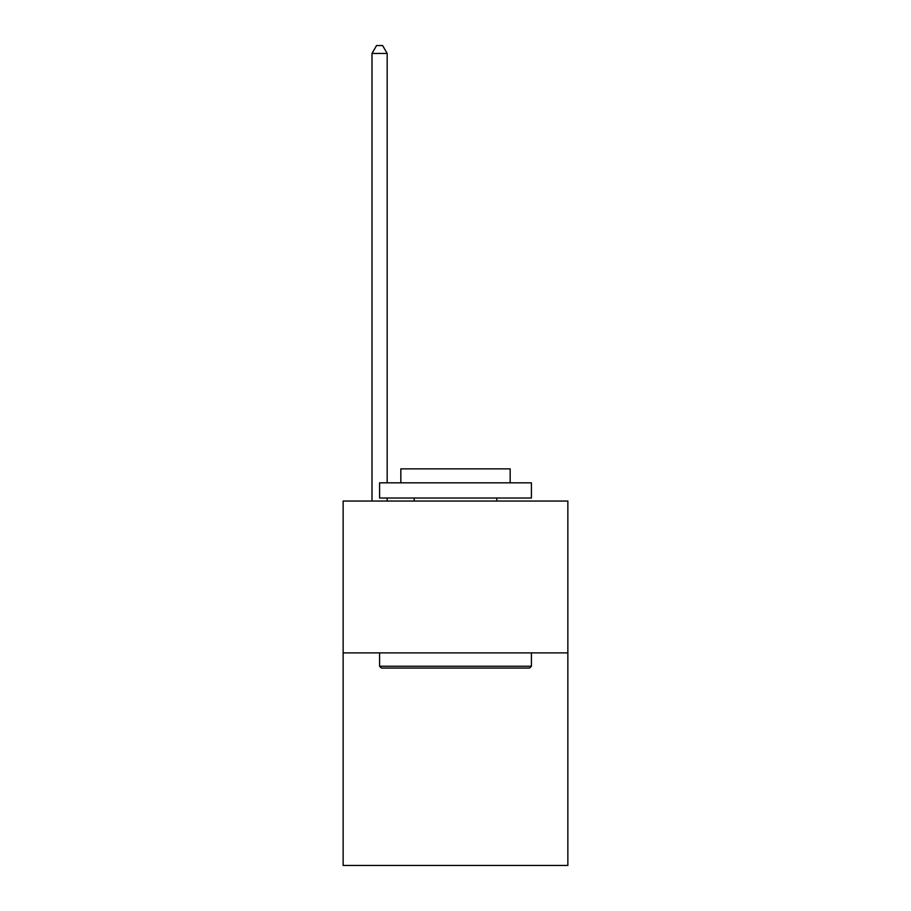 <?xml version="1.0" encoding="UTF-8"?>
<svg xmlns="http://www.w3.org/2000/svg" width="911" height="911" viewBox="0 0 911 911"><rect width="100%" height="100%" fill="white"/><g stroke="black" fill="none" stroke-linecap="round" stroke-linejoin="round"><path stroke-width="1.37" d="M567.86 652.88L567.86 865.45L343.14 865.45L343.14 501.05L567.86 501.05L567.86 652.88L343.14 652.88M381.402 668.07L379.58 666.248L531.42 666.248L529.598 668.07L381.402 668.07M531.42 482.83L531.42 498.01L379.58 498.01L379.58 482.83L531.42 482.83M400.84 482.83L400.84 468.858L510.16 468.858L510.16 482.83M531.42 652.88L531.42 666.248M379.58 652.88L379.58 666.248M496.802 498.01L496.802 501.05M414.198 498.01L414.198 501.05M387.175 482.83L387.175 53.442L371.995 53.442L371.995 501.05M387.175 498.01L387.175 501.05M371.995 53.442L376.55 45.55L382.62 45.55L387.175 53.442"/></g></svg>
